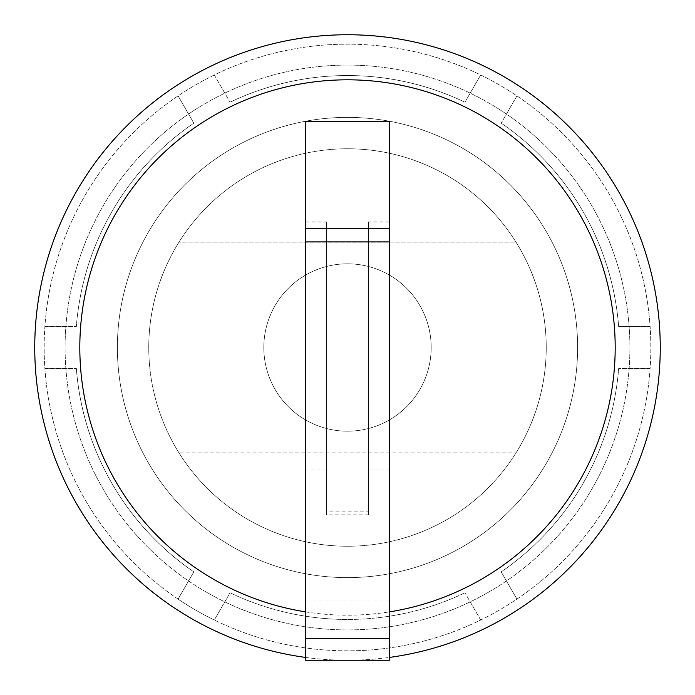 <?xml version="1.0" encoding="UTF-8"?>
<svg xmlns="http://www.w3.org/2000/svg" width="695" height="695" viewBox="0 0 695 695"><rect width="100%" height="100%" fill="white"/><g stroke="black" fill="none" stroke-linecap="round" stroke-linejoin="round"><path stroke-width="0.52" stroke-dasharray="3.48 2.61" d="M305.661 611.895A267.688 267.688 0 0 0 389.339 611.895M305.661 657.435A312.75 312.75 0 0 0 389.339 657.435M347.5 34.75A312.75 312.75 0 0 1 660.25 347.5A312.75 312.75 0 0 1 347.5 660.25A312.75 312.75 0 0 1 34.75 347.5A312.75 312.75 0 0 1 347.5 34.75M347.5 65.087A282.413 282.413 0 0 0 65.087 347.5A282.413 282.413 0 0 0 347.5 629.913A282.413 282.413 0 0 0 629.913 347.5A282.413 282.413 0 0 0 347.5 65.087A282.413 282.413 0 0 0 65.087 347.5A282.413 282.413 0 0 0 347.5 629.913A282.413 282.413 0 0 0 629.913 347.5A282.413 282.413 0 0 0 347.5 65.087M347.5 117.386A230.114 230.114 0 0 0 117.386 347.5A230.114 230.114 0 0 0 347.5 577.615A230.114 230.114 0 0 0 577.615 347.5A230.114 230.114 0 0 0 347.5 117.386A230.114 230.114 0 0 1 577.615 347.5A230.114 230.114 0 0 1 347.5 577.615A230.114 230.114 0 0 0 577.615 347.5A230.114 230.114 0 0 0 347.5 117.386A230.114 230.114 0 0 0 117.386 347.5A230.114 230.114 0 0 0 347.5 577.615A230.114 230.114 0 0 1 117.386 347.5A230.114 230.114 0 0 1 347.5 117.386A230.114 230.114 0 0 0 117.386 347.5A230.114 230.114 0 0 0 347.5 577.615A230.114 230.114 0 0 0 577.615 347.5A230.114 230.114 0 0 0 347.5 117.386M178.076 599.107A303.333 303.333 0 0 0 650.755 340.524A303.333 303.333 0 0 0 201.915 81.385A303.333 303.333 0 0 0 178.076 599.107L193.809 571.863A271.954 271.954 0 0 1 76.346 368.419A271.954 271.954 0 0 0 193.809 571.863L178.076 599.107A303.333 303.333 0 0 0 214.312 620.027L230.045 592.783A271.954 271.954 0 0 0 464.955 592.783A271.954 271.954 0 0 1 230.045 592.783L214.312 620.027A303.333 303.333 0 0 0 650.112 326.581A303.333 303.333 0 0 0 480.688 74.973L464.955 102.217A271.954 271.954 0 0 0 230.045 102.217A271.954 271.954 0 0 1 464.955 102.217L480.688 74.973A303.333 303.333 0 0 0 44.888 368.419A303.333 303.333 0 0 0 178.076 599.107M214.312 74.973L230.045 102.217L214.312 74.973M178.076 95.893L193.809 123.137A271.954 271.954 0 0 0 76.346 326.581A271.954 271.954 0 0 1 193.809 123.137L178.076 95.893M44.888 326.581L76.346 326.581L44.888 326.581M44.888 368.419L76.346 368.419L44.888 368.419M480.688 620.027L464.955 592.783L480.688 620.027M516.924 599.107L501.191 571.863A271.954 271.954 0 0 0 618.654 368.419A271.954 271.954 0 0 1 501.191 571.863L516.924 599.107M650.112 368.419L618.654 368.419L650.112 368.419M650.112 326.581L618.654 326.581A271.954 271.954 0 0 0 501.191 123.137A271.954 271.954 0 0 1 618.654 326.581L650.112 326.581M516.924 95.893L501.191 123.137L516.924 95.893M347.5 148.765A198.735 198.735 0 0 0 148.765 347.5A198.735 198.735 0 0 0 347.5 546.235A198.735 198.735 0 0 0 546.235 347.5A198.735 198.735 0 0 0 178.519 242.903A198.735 198.735 0 0 0 347.5 546.235A198.735 198.735 0 0 0 516.481 452.097L178.519 452.097L516.481 452.097A198.735 198.735 0 0 0 516.481 242.903L178.519 242.903L516.481 242.903A198.735 198.735 0 0 0 347.5 148.765M347.5 263.822A83.678 83.678 0 0 0 263.822 347.5A83.678 83.678 0 0 0 347.5 431.178A83.678 83.678 0 0 0 431.178 347.5A83.678 83.678 0 0 0 347.5 263.822A83.678 83.678 0 0 0 263.822 347.5A83.678 83.678 0 0 0 347.5 431.178A83.678 83.678 0 0 0 431.178 347.5A83.678 83.678 0 0 0 347.5 263.822M389.339 121.651L389.339 469.029L368.419 469.029L368.419 514.856L326.581 514.856L326.581 221.983L305.661 221.983L305.661 121.651M389.339 221.983L368.419 221.983L368.419 514.856M368.419 469.029L368.419 221.983M326.581 514.856L326.581 511.894L368.419 511.894M326.581 221.983L326.581 511.894M326.581 469.029L305.661 469.029L305.661 660.25M305.661 221.983L305.661 469.029M389.339 469.029L389.339 660.25M389.339 619.923L305.661 619.923M389.339 660.128L305.661 660.128M389.339 599.967L305.661 599.967"/><path stroke-width="1.04" d="M389.339 611.895A267.688 267.688 0 0 0 614.363 326.52A267.688 267.688 0 0 0 347.5 79.812A267.688 267.688 0 0 0 80.637 326.52A267.688 267.688 0 0 0 305.661 611.895M389.339 657.435A312.75 312.75 0 0 0 659.546 326.537A312.75 312.75 0 0 0 347.5 34.75A312.75 312.75 0 0 0 35.454 326.537A312.75 312.75 0 0 0 305.661 657.435M389.339 121.651L305.661 121.651L305.661 660.25L389.339 660.25L389.339 121.651M389.339 228.585L305.661 228.585M389.339 638.523L305.661 638.523M389.339 241.903L305.661 241.903"/></g></svg>
